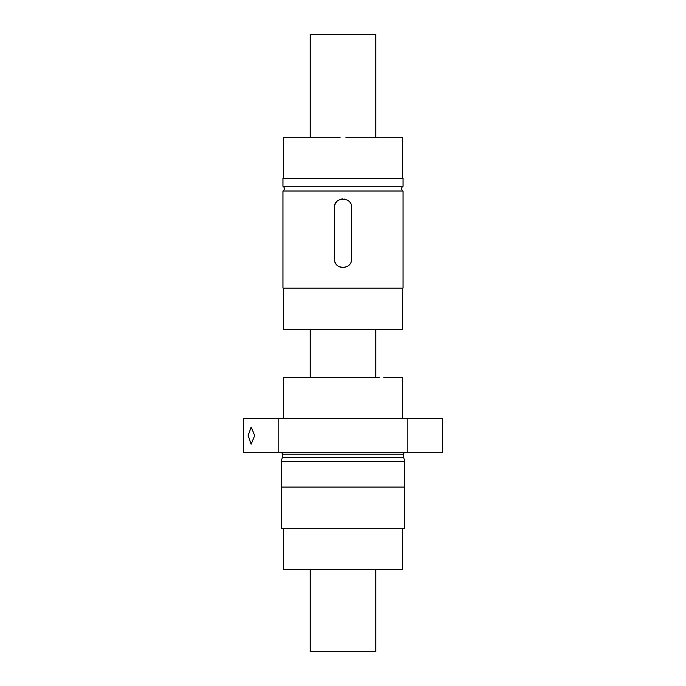 <?xml version="1.0" encoding="UTF-8"?>
<svg xmlns="http://www.w3.org/2000/svg" width="686" height="686" viewBox="0 0 686 686"><rect width="100%" height="100%" fill="white"/><g stroke="black" fill="none" stroke-linecap="round" stroke-linejoin="round"><path stroke-width="1.03" d="M404.234 452.76A2.058 2.058 0 0 0 403.711 454.132L403.711 457.493L282.289 457.493L282.289 454.132A2.058 2.058 0 0 0 281.766 452.76M404.74 461.335L281.26 461.335L281.26 487.06L404.74 487.06L404.74 461.335L403.711 457.493M243.53 452.76L278.19 452.76L278.19 418.46L243.53 418.46L243.53 452.76M278.19 452.76L442.47 452.76L442.47 418.46L278.19 418.46M404.569 487.06L404.569 528.22L281.432 528.22L281.432 487.06M407.81 452.76L407.81 418.46M248.16 435.61L251.102 444.185L254.729 435.61L251.102 427.035L248.16 435.61M379.59 377.3L283.318 377.3L283.318 418.46M402.682 528.22L402.682 569.38L283.318 569.38L283.318 528.22M309.463 569.38L314.231 569.38M383.843 377.3L402.682 377.3L402.682 418.46M314.231 377.3L309.463 377.3M379.59 569.38L383.843 569.38M345.795 137.2L402.682 137.2L402.682 178.36M340.205 137.2L283.318 137.2L283.318 178.36M283.318 288.12L283.318 329.28L402.682 329.28L402.682 288.12M340.205 329.28L345.795 329.28M403.025 186.275L403.025 178.36L282.975 178.36L282.975 186.275A2.744 2.744 0 0 1 282.975 191.025L403.025 191.025A2.744 2.744 0 0 1 403.025 186.275L282.975 186.275M343.009 267.54A8.575 8.575 -90 0 1 334.425 258.965L334.425 207.515A8.575 8.575 -90 0 1 334.468 206.7M345.187 267.257A8.575 8.575 -90 0 1 344.432 267.42M334.768 205.114A8.575 8.575 -90 0 1 336.226 202.25M340.093 199.446A8.575 8.575 -90 0 1 343.009 198.94M344.432 199.06A8.575 8.575 -90 0 1 345.187 199.223M282.975 191.025L282.975 288.12L403.025 288.12L403.025 191.025M334.425 258.965C333.893 270.027 352.107 270.027 351.575 258.965L351.575 207.515C352.107 196.453 333.893 196.453 334.425 207.515M287.168 137.2L285.436 137.2M400.564 137.2L398.832 137.2M285.436 329.28L287.168 329.28M398.832 329.28L400.564 329.28M310.244 569.38L310.244 651.7L375.757 651.7L375.757 569.38M375.757 377.3L375.757 329.28M375.757 137.2L375.757 34.3L310.244 34.3L310.244 137.2M310.244 377.3L310.244 329.28M403.711 454.132L282.289 454.132M282.289 457.493L281.26 461.335"/></g></svg>
